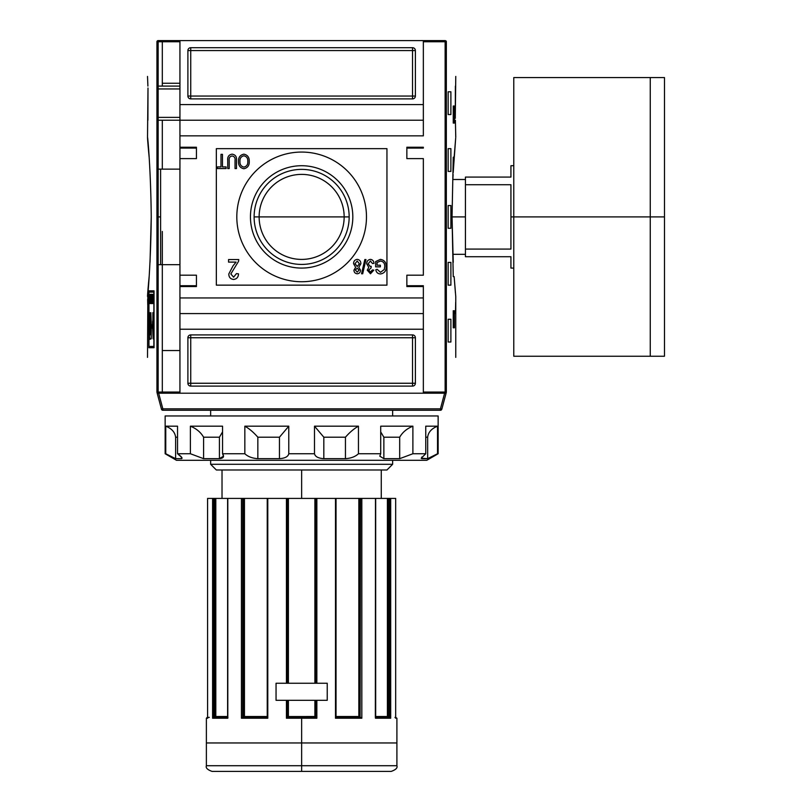 <?xml version="1.0" encoding="UTF-8"?>
<svg xmlns="http://www.w3.org/2000/svg" width="812" height="812" viewBox="0 0 812 812"><rect width="100%" height="100%" fill="white"/><g stroke="black" fill="none" stroke-linecap="round" stroke-linejoin="round"><path stroke-width="1.22" d="M344.156 216.905A42.508 42.508 0 0 1 301.638 259.414A42.508 42.508 0 0 1 259.13 216.905A42.508 42.508 0 0 1 301.638 174.387A42.508 42.508 0 0 1 344.156 216.905L349.16 216.905A47.522 47.522 0 0 1 301.638 264.428A47.522 47.522 0 0 1 254.115 216.905A47.522 47.522 0 0 1 301.638 169.383A47.522 47.522 0 0 1 349.16 216.905A47.522 47.522 0 0 1 301.638 264.428A47.522 47.522 0 0 1 254.115 216.905L259.13 216.905A42.508 42.508 0 0 0 301.638 259.414A42.508 42.508 0 0 0 344.156 216.905L259.13 216.905A42.508 42.508 0 0 1 301.638 174.387A42.508 42.508 0 0 1 344.156 216.905M250.451 216.905A51.186 51.186 0 0 0 301.638 268.082A51.186 51.186 0 0 0 352.824 216.905A51.186 51.186 0 0 0 301.638 165.719A51.186 51.186 0 0 0 250.451 216.905A51.186 51.186 0 0 1 301.638 165.719A51.186 51.186 0 0 1 352.824 216.905A51.186 51.186 0 0 1 301.638 268.082A51.186 51.186 0 0 1 250.451 216.905M236.81 216.905A64.838 64.838 0 0 1 301.638 152.067A64.838 64.838 0 0 1 366.476 216.905A64.838 64.838 0 0 1 301.638 281.734A64.838 64.838 0 0 1 236.81 216.905A64.838 64.838 0 0 1 301.638 152.067A64.838 64.838 0 0 1 366.476 216.905A64.838 64.838 0 0 1 301.638 281.734A64.838 64.838 0 0 1 236.81 216.905M232.222 155.985C229.857 156.351 228.852 157.843 229.207 160.471L229.207 168.561L227.746 168.561L227.746 160.38C227.37 156.797 228.811 154.727 232.09 154.158C235.419 154.676 236.881 156.757 236.495 160.38L236.495 168.561L235.033 168.561L235.033 160.471C235.389 157.964 234.455 156.472 232.222 155.985C234.455 156.472 235.389 157.964 235.033 160.471L235.033 168.561L236.495 168.561L236.495 160.38C236.881 156.757 235.419 154.676 232.09 154.158C228.811 154.727 227.37 156.797 227.746 160.38L227.746 168.561L229.207 168.561L229.207 160.471C228.852 157.843 229.857 156.351 232.222 155.985M233.064 265.798L236.079 262.103L228.548 262.103L228.548 259.556L238.758 259.556L238.566 261.302L230.841 273.938L233.592 277.166L236.454 273.593L238.495 273.847C238.393 277.207 236.739 279.074 233.551 279.46C230.425 279.054 228.852 277.227 228.801 273.969L233.064 265.798L228.801 273.969C228.852 277.227 230.425 279.054 233.551 279.46C236.739 279.074 238.393 277.207 238.495 273.847L236.454 273.593L233.592 277.166L230.841 273.938L238.566 261.302L238.758 259.556L228.548 259.556L228.548 262.103L236.079 262.103L233.064 265.798L228.801 273.969C228.852 277.227 230.425 279.054 233.551 279.46C236.739 279.074 238.393 277.207 238.495 273.847L236.454 273.593M361.553 273.776L364.832 259.556L365.968 259.556L362.69 273.776L361.553 273.776L362.69 273.776L365.968 259.556L364.832 259.556L361.553 273.776L364.832 259.556L365.968 259.556L362.69 273.776L361.553 273.776M377.083 262.509L377.083 265.209L380.371 265.209L380.371 266.843L375.631 266.843L375.631 261.586L380.361 259.373C384.33 259.992 386.268 262.398 386.197 266.6C386.329 270.843 384.421 273.289 380.473 273.959C377.824 273.806 376.271 272.416 375.794 269.767L377.144 269.3L380.503 272.314L384.299 269.503L384.746 266.671C384.918 263.433 383.497 261.555 380.483 261.017L377.083 262.509L380.483 261.017C383.497 261.555 384.918 263.433 384.746 266.671L384.299 269.503L380.503 272.314L377.144 269.3L375.794 269.767C376.271 272.416 377.824 273.806 380.473 273.959C384.421 273.289 386.329 270.843 386.197 266.6C386.268 262.398 384.33 259.992 380.361 259.373L375.631 261.586L375.631 266.843L380.371 266.843L380.371 265.209L377.083 265.209L377.083 262.509M366.699 263.829C366.75 261.261 367.998 259.769 370.445 259.373C372.657 259.718 373.835 261.048 373.987 263.382L372.525 263.565L370.404 261.017L368.151 263.849L370.282 266.498L371.226 266.295L371.084 267.94L368.699 270.102L370.434 272.132L372.343 269.949L373.804 270.132L370.475 273.776L367.247 270.163L368.79 267.341L366.699 263.829L368.79 267.341L367.247 270.163L370.475 273.776L373.804 270.132L372.343 269.949L370.434 272.132L368.699 270.102L371.084 267.94L371.226 266.295L370.282 266.498L368.151 263.849L370.404 261.017L372.525 263.565L373.987 263.382C373.835 261.048 372.657 259.718 370.445 259.373C367.998 259.769 366.75 261.261 366.699 263.829C366.75 261.261 367.998 259.769 370.445 259.373C372.657 259.718 373.835 261.048 373.987 263.382L372.525 263.565M353.575 263.697C353.606 261.17 354.814 259.728 357.219 259.373C359.635 259.738 360.853 261.2 360.863 263.738L358.772 267.351L360.498 270.183C360.426 272.345 359.33 273.542 357.239 273.776C355.128 273.532 354.022 272.325 353.941 270.142L355.636 267.351L353.575 263.697C353.606 261.17 354.814 259.728 357.219 259.373C354.814 259.728 353.606 261.17 353.575 263.697L355.636 267.351L353.941 270.142C354.022 272.325 355.128 273.532 357.239 273.776C359.33 273.542 360.426 272.345 360.498 270.183L358.772 267.351L360.863 263.738C360.853 261.2 359.635 259.738 357.219 259.373C359.635 259.738 360.853 261.2 360.863 263.738M238.495 161.426C238.352 157.376 240.149 154.96 243.874 154.158C247.538 154.93 249.325 157.295 249.254 161.263C249.467 165.425 247.67 167.911 243.864 168.744C240.139 167.932 238.342 165.496 238.495 161.426C238.342 165.496 240.139 167.932 243.864 168.744C247.67 167.911 249.467 165.425 249.254 161.263C249.325 157.295 247.538 154.93 243.874 154.158C240.149 154.96 238.352 157.376 238.495 161.426C238.352 157.376 240.149 154.96 243.874 154.158C247.538 154.93 249.325 157.295 249.254 161.263C249.467 165.425 247.67 167.911 243.864 168.744C240.139 167.932 238.342 165.496 238.495 161.426M220.996 166.917L220.996 154.341L222.458 154.341L222.458 166.917L226.101 166.917L226.101 168.561L217.352 168.561L217.352 166.917L220.996 166.917L217.352 166.917L217.352 168.561L226.101 168.561L226.101 166.917L222.458 166.917L222.458 154.341L220.996 154.341L220.996 166.917M196.433 285.712L179.939 285.712L196.433 285.712L179.939 285.712L179.939 275.197L179.939 286.565L179.939 285.712L196.433 285.712L179.939 285.712L196.433 285.712L196.433 275.197L196.433 286.565L196.433 275.197L179.939 275.197L179.939 313.584L423.346 313.584L423.346 285.712L406.853 285.712L406.853 286.565L406.853 275.197L406.853 286.565L423.346 286.565L423.346 393.201L444.621 393.201L440.429 408.842L441.809 409.207A1.421 1.421 0 0 1 440.429 410.263A1.421 1.421 0 0 0 441.809 409.207L446.092 393.201L441.809 409.207L440.429 408.842L444.621 393.201L446.092 393.201L179.939 393.201L179.939 297.943L423.346 297.943L179.939 297.943L179.939 286.565L196.433 286.565L179.939 286.565L179.939 135.858L423.346 135.858L423.346 120.217L179.939 120.217L179.939 40.6L423.346 40.6L158.046 40.6L179.939 40.6L179.939 104.586L423.346 104.586L423.346 135.858L179.939 135.858L179.939 120.217L158.147 120.217L179.939 120.217L179.939 104.586L423.346 104.586L423.346 40.6L445.24 40.6L423.346 40.6L423.346 120.217M196.433 275.197L179.939 275.197L179.939 158.604L196.433 158.604L196.433 147.236L196.433 158.604L179.939 158.604L179.939 120.217M179.939 158.604L179.939 147.236L196.433 147.236L179.939 147.236L179.939 158.604L179.939 148.088L196.433 148.088L179.939 148.088M406.853 147.236L423.346 147.236L406.853 147.236L406.853 158.604L423.346 158.604L423.346 275.197L423.346 158.604L406.853 158.604L406.853 147.236L406.853 148.088L423.346 148.088L423.346 147.236L423.346 148.088L406.853 148.088M406.853 275.197L423.346 275.197L406.853 275.197M160.603 169.129L179.939 169.129L160.603 169.129L160.603 264.671L179.939 264.671L160.603 264.671L160.603 169.129L158.147 169.129M179.939 350.551L162.309 350.551L162.309 231.471L162.309 392.064L162.309 350.551L179.939 350.551M423.346 393.201L423.346 329.225L179.939 329.225L179.939 393.201L157.183 393.201L158.655 393.201L162.847 408.842L161.476 409.207A1.421 1.421 0 0 0 162.847 410.263A1.421 1.421 0 0 1 161.476 409.207L157.183 393.201L161.476 409.207L162.847 408.842L158.655 393.201L423.346 393.201M415.389 50.557L415.389 96.049L415.389 50.557A2.842 2.842 0 0 0 412.537 47.705L190.739 47.705L412.537 47.705L412.537 96.049L190.739 96.049L190.739 50.557L415.389 50.557A2.842 2.842 0 0 0 412.537 47.705A2.842 2.842 0 0 1 415.389 50.557L412.537 50.557L412.537 47.705M190.739 47.705L190.739 50.557L190.739 47.705A2.842 2.842 0 0 0 187.897 50.557L187.897 96.049L187.897 50.557A2.842 2.842 0 0 1 190.739 47.705A2.842 2.842 0 0 0 187.897 50.557L190.739 50.557L187.897 50.557M187.897 96.049L190.739 96.049L187.897 96.049A2.842 2.842 0 0 0 190.739 98.891L412.537 98.891L190.739 98.891A2.842 2.842 0 0 1 187.897 96.049A2.842 2.842 0 0 0 190.739 98.891L190.739 96.049L190.739 98.891M412.537 98.891A2.842 2.842 0 0 0 415.389 96.049L412.537 96.049L412.537 98.891A2.842 2.842 0 0 0 415.389 96.049A2.842 2.842 0 0 1 412.537 98.891L412.537 96.049L415.389 96.049M187.897 383.254L187.897 337.751L187.897 383.254A2.842 2.842 0 0 0 190.739 386.096L412.537 386.096L190.739 386.096L190.739 383.254L412.537 383.254L412.537 337.751L190.739 337.751L190.739 383.254L187.897 383.254A2.842 2.842 0 0 0 190.739 386.096A2.842 2.842 0 0 1 187.897 383.254L190.739 383.254L190.739 386.096M412.537 386.096L412.537 383.254L412.537 386.096A2.842 2.842 0 0 0 415.389 383.254L415.389 337.751L415.389 383.254A2.842 2.842 0 0 1 412.537 386.096A2.842 2.842 0 0 0 415.389 383.254L412.537 383.254L415.389 383.254M415.389 337.751L412.537 337.751L415.389 337.751A2.842 2.842 0 0 0 412.537 334.909L190.739 334.909L412.537 334.909A2.842 2.842 0 0 1 415.389 337.751A2.842 2.842 0 0 0 412.537 334.909L412.537 337.751L412.537 334.909M190.739 334.909A2.842 2.842 0 0 0 187.897 337.751L190.739 337.751L190.739 334.909A2.842 2.842 0 0 0 187.897 337.751A2.842 2.842 0 0 1 190.739 334.909L190.739 337.751L187.897 337.751M179.939 83.25L162.309 83.25L162.309 41.737L162.309 83.25L179.939 83.25M158.147 86.092L179.939 86.092L158.147 86.092M357.219 272.132L359.036 270.183L357.199 268.122L355.392 270.091L357.219 272.132L355.392 270.091L357.199 268.122L359.036 270.183L357.219 272.132M357.25 266.478L359.401 263.778L357.209 261.017L355.027 263.717L357.25 266.478L355.027 263.717L357.209 261.017L359.401 263.778L357.25 266.478M243.864 167.099C246.767 166.409 248.076 164.45 247.792 161.243C247.934 158.238 246.635 156.422 243.884 155.802C241.073 156.462 239.763 158.34 239.956 161.446C239.773 164.531 241.073 166.419 243.864 167.099C241.073 166.419 239.773 164.531 239.956 161.446C239.763 158.34 241.073 156.462 243.884 155.802C246.635 156.422 247.934 158.238 247.792 161.243C248.076 164.45 246.767 166.409 243.864 167.099M406.853 285.712L423.346 285.712L423.346 286.565L406.853 286.565M455.38 86.092L455.288 117.375L455.765 76.429M446.255 392.572L445.24 393.201L446.255 392.572L446.255 41.229L445.128 41.737L445.991 40.884L446.336 41.442C458.892 88.051 458.892 88.051 446.336 41.442L446.336 392.358C458.892 345.75 458.892 345.75 446.336 392.358L445.991 392.927L445.128 392.064L423.346 392.064L445.128 392.064L445.991 392.927L446.336 392.358M455.684 302.206L455.461 313.584L455.684 302.206M454.395 106.007L454.395 123.069L453.248 123.069L453.248 106.007L454.395 106.007L454.395 123.069L453.248 123.069L454.395 123.069L453.248 123.069L453.248 106.007L454.395 106.007M455.755 296.502L454.131 276.618L453.248 276.618L452.04 216.905L453.248 157.183L454.131 157.183L455.684 138.101M455.664 138.365L453.187 172.672M453.096 174.509L452.863 179.493L465.428 179.493M454.152 276.811L455.42 292.807L454.152 276.811M454.395 310.742L454.395 327.804L453.248 327.804L453.248 310.742L454.395 310.742L454.395 327.804L453.248 327.804L454.395 327.804L453.248 327.804L453.248 310.742L454.395 310.742M450.893 91.786L450.893 114.533L448.143 114.533L448.143 91.786L450.893 91.786L450.893 114.533L448.143 114.533L448.143 91.786L450.893 91.786M450.893 148.657L450.893 171.403L448.143 171.403L448.143 148.657L450.893 148.657L450.893 171.403L448.143 171.403L448.143 148.657L450.893 148.657M450.893 319.268L450.893 342.014L448.143 342.014L448.143 319.268L450.893 319.268L450.893 342.014L448.143 342.014L448.143 319.268L450.893 319.268M450.893 262.398L450.893 285.144L448.143 285.144L448.143 262.398L450.893 262.398L450.893 285.144L448.143 285.144L448.143 262.398L450.893 262.398M450.893 205.527L450.893 228.273L448.143 228.273L448.143 205.527L450.893 205.527L450.893 228.273L448.143 228.273L448.143 205.527L450.893 205.527M455.38 120.217L455.765 137.279M455.288 117.456L455.288 118.166M453.248 157.183L454.131 157.183L453.248 157.183L452.04 216.905L453.248 262.306M445.24 40.6L440.977 40.6M151.245 216.905L150.027 262.306L151.245 216.905C150.616 150.961 144.749 111.092 149.144 157.183C144.749 111.092 150.616 150.961 151.245 216.905C150.626 282.749 144.749 322.729 149.144 276.618L149.144 276.618C144.749 322.729 150.626 282.749 151.245 216.905L151.245 216.814M153.874 346.43L148.961 346.43L148.961 292.117L153.874 292.117L153.874 346.43L153.874 292.117L148.961 292.117L148.961 346.43L153.874 346.43M150.19 294.289L149.692 303.556L150.19 294.289M151.56 298.501L151.103 303.556L151.682 303.556L151.682 294.289L151.682 303.556L151.103 303.556L151.56 298.501M153.448 298.613L152.91 298.613L152.768 294.289L152.768 303.556L152.91 299.699L153.448 299.699L153.59 303.556L153.59 294.289L153.59 303.556L153.448 299.699L152.91 299.699L152.768 303.556L152.768 294.289L152.91 298.613L153.448 298.613M151.255 338.827L150.271 338.827C149.55 342.167 149.043 329.459 149.581 323.876L149.662 312.63L149.895 326.048C149.449 326.759 149.652 337.173 150.108 334.605L150.87 334.605L150.87 312.63L151.255 324.77L152.656 324.77L153.133 312.63L153.133 338.827L152.656 328.149L151.255 328.149L151.255 338.827L150.271 338.827C149.55 342.167 149.043 329.459 149.581 323.876L149.662 312.63L149.692 333.326L149.966 334.554L150.87 334.605L150.87 312.63L151.255 324.77L152.656 324.77L153.133 312.63L153.133 338.827L152.656 328.149L151.255 328.149L151.255 338.827L150.271 338.827M152.666 294.289L152.423 297.05L151.814 294.289L152.159 303.556L152.666 294.289L152.301 303.556L151.814 294.289L152.037 297.05L152.666 294.289M150.849 301.506L150.342 294.289L150.342 303.556L150.443 296.319L150.951 303.556L150.951 294.289L150.951 303.556L150.443 296.319L150.342 303.556L150.342 294.289L150.849 301.506M149.266 297.456L149.215 296.248M156.939 392.358C144.384 345.75 144.384 345.75 156.939 392.358L157.295 392.927L158.147 392.064L158.147 41.737L179.939 41.737L158.147 41.737L157.295 40.884L158.147 41.737L158.147 392.064L157.295 392.927L158.046 393.201L157.02 392.572L156.939 41.442C144.384 88.051 144.384 88.051 156.939 41.442L156.939 392.358M148.89 290.838L154.036 290.838L154.036 347.709L148.89 347.709L148.89 290.838L154.036 290.838L154.036 347.709L148.89 347.709L148.89 290.838M147.754 299.364L147.754 305.048L147.642 299.364M147.52 357.371L147.855 292.807M150.027 325.967L150.027 321.775L150.027 325.967M147.52 137.279L147.987 88M147.997 88.863L147.987 88.153M147.906 86.092L147.52 76.429M162.309 83.25L162.309 86.092M158.046 40.6L157.295 40.884L158.046 40.6M151.742 327.804L150.87 327.804M151.814 324.77L151.814 328.149L151.814 324.77M151.742 290.838L151.742 292.117L151.742 290.838M151.742 324.77L151.742 328.149L151.742 324.77M151.742 346.43L151.742 347.709L151.742 346.43M152.321 324.77L152.23 328.149L152.321 324.77M152.514 328.251L152.656 321.491M152.747 326.048L150.87 326.048L152.96 325.916L150.87 325.916L152.96 325.916L152.636 321.379M150.108 323.876L149.581 323.876L150.108 323.876M152.28 300.836L152.077 298.136L152.28 300.836M149.286 302.47L149.479 299.455L149.286 302.47M440.429 410.263L162.847 410.263L162.847 408.842L440.429 408.842L162.847 408.842L162.847 410.263L440.429 410.263L440.429 408.842L440.429 410.263A1.421 1.421 0 0 0 441.809 409.207A1.421 1.421 0 0 1 440.429 410.263M301.638 771.4L301.638 765.716L396.906 765.716C397.728 767.868 395.84 769.766 391.211 771.4L212.064 771.4C207.446 769.766 205.548 767.868 206.38 765.716L301.638 765.716L206.38 765.716L301.638 765.716L301.638 742.96L206.38 742.96L301.638 742.96L301.638 718.224L286.433 718.224L286.433 700.309L276.05 700.309L286.433 700.309L286.433 718.224L287.407 717.372L286.433 718.224L316.853 718.224L314.883 716.519L315.848 717.372L315.858 700.309L315.858 717.372L314.894 716.529L314.883 700.309L314.883 716.519L316.853 718.224L301.638 718.224M276.05 683.247L276.05 700.309L327.236 700.309L327.236 683.247L276.05 683.247L276.05 700.309L276.05 683.247L286.433 683.247L276.05 683.247L276.05 700.309L327.236 700.309L327.236 683.247L327.236 700.309L316.853 700.309L327.236 700.309L327.236 683.247L276.05 683.247M315.005 683.247L315.005 498.416L314.883 683.247L314.883 498.416L267.787 498.416L267.787 718.224L267.381 498.416L229.238 498.416L287.428 498.416L287.428 683.247L287.428 498.416L360.112 498.416L359.371 498.416L359.371 717.047L358.843 716.519L360.041 717.372L359.371 717.047M227.807 718.224L227.807 498.416L242.727 498.416L227.614 498.416L227.807 718.224L227.928 717.372L227.807 718.224L212.602 718.224L212.602 498.416L213.82 498.416L207.598 498.416L212.602 498.416L212.602 718.224L213.698 717.372L227.614 717.372L213.698 717.372L212.602 718.224L227.664 717.94M390.267 717.646L390.684 498.416L389.455 498.416L395.688 498.416L390.684 498.416L390.684 718.224L390.014 717.483M388.268 498.416L388.572 717.372L387.466 716.519L387.466 498.416L388.268 498.416L360.548 498.416L389.455 498.416L389.121 716.519L375.672 716.519L387.121 716.519M359.097 716.803L336.036 716.519L358.843 716.519L358.843 498.416L335.924 498.416L335.488 718.224L361.827 718.224L361.827 498.416L361.827 718.224L360.629 717.372L361.827 718.224L335.488 718.224L335.488 498.416L316.853 498.416L316.853 683.247L316.853 498.416L315.858 498.416L315.858 683.247L315.858 498.416L315.005 498.416M316.71 718.092L316.853 700.309L316.853 718.224M287.428 700.309L287.428 717.372L288.402 716.519L287.428 717.372L287.428 700.309M286.565 718.092L287.407 717.372L315.868 717.372L287.407 717.372M360.548 498.416L360.112 717.372L360.548 498.416M244.442 498.416L267.239 498.416L243.915 498.416L244.442 498.416L244.442 716.519L243.245 717.372L244.442 716.519L267.239 716.519L244.189 716.803L244.442 498.416M243.915 498.416L242.727 498.416L243.174 717.372L243.174 498.416L243.915 498.416L243.915 717.047L243.245 717.372L243.915 717.047M215.809 716.519L227.614 716.519L215.657 716.803L215.809 498.416L227.614 498.416L215.018 498.416L215.809 498.416L215.809 716.519L214.703 717.372L215.018 498.416L213.82 498.416L213.82 717.372L213.82 498.416L215.018 498.416M207.598 718.224L207.588 498.416L207.598 718.224L208.308 717.372L207.598 718.224C205.984 718.224 205.984 718.224 207.598 718.224L206.38 718.224L207.233 717.372L209.293 717.372M241.986 717.686L267.239 717.372L242.656 717.372L241.448 718.224L241.986 717.686M386.948 469.986L216.337 469.986L386.948 469.986L392.632 464.291L386.948 469.986L392.632 464.291L392.632 460.313L392.632 464.291L210.643 464.291L210.643 460.313L210.643 464.291L216.337 469.986L210.643 464.291L392.632 464.291M210.643 415.957L210.643 410.263L210.643 415.957M392.632 410.263L392.632 415.957L392.632 410.263M267.351 717.372L267.787 718.224L241.448 718.224L241.448 498.416L241.448 718.224L267.787 718.224L267.25 717.483M336.036 717.372L360.629 717.372L336.036 717.372M375.672 717.372L389.577 717.372L375.672 717.372M395.688 717.372L396.906 718.224L394.967 717.372L395.677 718.224C397.301 718.224 397.301 718.224 395.677 718.224L395.677 498.416M335.985 717.372L335.488 718.224L335.924 717.372M375.479 718.224L390.684 718.224L375.479 718.224L375.347 717.372L375.479 498.416L375.509 717.402M510.931 216.905L510.931 249.071L465.428 249.071L465.428 177.087L465.428 184.73L510.931 184.73L510.931 249.071L465.428 249.071L465.428 256.714L465.428 184.73L510.931 184.73L510.931 216.905L513.773 216.905L513.773 77.566L664.48 77.566L664.48 216.905L650.26 216.905L650.26 356.235L650.26 216.905L513.773 216.905L513.773 353.778L513.773 268.082L510.931 268.082L510.931 256.714C510.931 271.726 510.931 271.726 510.931 256.714L465.428 256.714L510.931 256.714M664.48 350.551L664.48 216.905L664.48 356.235L513.773 356.235L513.773 80.023L513.773 165.719L510.931 165.719L510.931 177.087L465.428 177.087L510.931 177.087C510.931 162.075 510.931 162.075 510.931 177.087M426.757 460.313L176.519 460.313L165.151 453.746L165.76 453.746L165.151 453.746L165.151 415.957L438.135 415.957L165.151 415.957L165.151 453.746L176.519 460.313L426.757 460.313L438.135 453.746L438.135 415.957L438.135 453.746L426.757 460.313M421.875 458.668L421.875 457.014L421.875 458.668L427.66 458.668L431.284 457.156L427.66 458.668L427.66 437.201C428.259 432.248 431.548 428.584 437.526 426.188L425.752 426.188L437.526 426.188L437.526 453.746L427.66 458.668L427.66 437.201C428.259 432.248 431.548 428.584 437.526 426.188L437.526 453.746L427.66 458.668L421.184 458.242L425.752 453.746L425.752 426.188L425.752 453.746L412.892 453.746L425.752 453.746L421.184 458.242L421.875 458.668L421.184 458.242M412.892 453.746L399.687 458.668L383.863 458.668L379.793 456.161L380.716 453.746L380.716 426.188L380.716 453.746L358.447 453.746L380.716 453.746L379.793 456.161L383.863 458.668L399.687 458.668L399.687 437.201C402.539 432.248 406.934 428.584 412.892 426.188L380.716 426.188L412.892 426.188L412.892 453.746L399.687 458.668L399.687 437.201L383.863 437.201L380.716 431.923L383.863 437.201L383.863 458.668L383.863 437.201L399.687 437.201C402.539 432.248 406.934 428.584 412.892 426.188L412.892 453.746M358.447 453.746C355.351 456.648 351.007 458.293 345.445 458.668L323.826 458.668C318.294 458.303 315.188 456.659 314.498 453.746L288.778 453.746L314.498 453.746L314.498 426.188L314.498 453.746C315.188 456.659 318.294 458.303 323.826 458.668L345.445 458.668L345.445 437.201C349.779 432.248 354.113 428.584 358.447 426.188L314.498 426.188L358.447 426.188L358.447 453.746C355.351 456.648 351.007 458.293 345.445 458.668L345.445 437.201L323.826 437.201L314.498 426.188L323.826 437.201L323.826 458.668L323.826 437.201L345.445 437.201C349.779 432.248 354.113 428.584 358.447 426.188L358.447 453.746M288.778 453.746C288.108 456.648 285.002 458.293 279.46 458.668L257.84 458.668C252.288 458.303 247.954 456.659 244.838 453.746L222.559 453.746L244.838 453.746L244.838 426.188L244.838 453.746C247.954 456.659 252.288 458.303 257.84 458.668L279.46 458.668L279.46 437.201L288.778 426.188L244.838 426.188L288.778 426.188L288.778 453.746C288.108 456.648 285.002 458.293 279.46 458.668L279.46 437.201L257.84 437.201C253.506 432.248 249.172 428.584 244.838 426.188C249.172 428.584 253.506 432.248 257.84 437.201L257.84 458.668L257.84 437.201L279.46 437.201L288.778 426.188L288.778 453.746M222.559 453.746L223.483 456.161L219.423 458.668L203.589 458.668L190.394 453.746L177.534 453.746L190.394 453.746L190.394 426.188L190.394 453.746L203.589 458.668L219.423 458.668L219.423 437.201L222.559 431.882L219.423 437.201L203.589 437.201C200.747 432.248 196.342 428.584 190.394 426.188L222.559 426.188L190.394 426.188C196.342 428.584 200.747 432.248 203.589 437.201L203.589 458.668L203.589 437.201L219.423 437.201L219.423 458.668C223.452 458.293 224.498 456.648 222.559 453.746L222.559 426.188L222.559 453.746M181.726 457.42L177.534 453.746L177.534 426.188L165.76 426.188L177.534 426.188L177.534 453.746C181.563 456.648 182.852 458.293 181.411 458.668L175.615 458.668L165.76 453.746L165.76 426.188L165.76 453.746L175.615 458.668L171.992 457.156L175.615 458.668L181.411 458.668L181.411 457.014L181.411 458.668L182.091 458.232M175.615 437.201C175.027 432.248 171.738 428.584 165.76 426.188C171.738 428.584 175.027 432.248 175.615 437.201L175.615 458.668L175.615 437.201L177.534 437.201L175.615 437.201M386.948 148.657L386.948 285.144L216.337 285.144L216.337 148.657L386.948 148.657M196.433 158.604L196.433 148.088M179.939 313.584L179.939 329.225L423.346 329.225L423.346 313.584M158.147 88.944L179.939 88.944L158.147 88.944M179.939 117.375L158.147 117.375L179.939 117.375M254.115 216.905A47.522 47.522 0 0 1 301.638 169.383A47.522 47.522 0 0 1 349.16 216.905M380.371 265.209L380.371 266.843L375.631 266.843L375.631 261.586L380.361 259.373C384.33 259.992 386.268 262.398 386.197 266.6C386.329 270.843 384.421 273.289 380.473 273.959C377.824 273.806 376.271 272.416 375.794 269.767L377.144 269.3M371.226 266.295L371.084 267.94M372.343 269.949L373.804 270.132L370.475 273.776L367.247 270.163M360.498 270.183C360.426 272.345 359.33 273.542 357.239 273.776C355.128 273.532 354.022 272.325 353.941 270.142M228.548 262.103L228.548 259.556L238.758 259.556L238.566 261.302M229.207 168.561L227.746 168.561L227.746 160.38C227.37 156.797 228.811 154.727 232.09 154.158C235.419 154.676 236.881 156.757 236.495 160.38L236.495 168.561L235.033 168.561L235.033 160.471M220.996 154.341L222.458 154.341M226.101 166.917L226.101 168.561L217.352 168.561L217.352 166.917M454.131 276.618L453.248 276.618M455.288 117.375L455.299 118.319M423.346 41.737L445.128 41.737L445.128 392.064L445.128 41.737L423.346 41.737M158.147 216.905L160.603 216.905M162.309 264.671L162.309 350.551M151.682 303.556L151.103 303.556L151.682 303.556M179.939 285.712L179.939 275.197M147.997 88.944L147.906 120.217M162.309 169.129L162.309 120.217M179.939 392.064L158.147 392.064L179.939 392.064M152.879 312.63L152.879 321.775M152.879 325.967L152.879 327.804M387.618 716.803L388.146 717.26L387.466 716.519L387.466 498.416M358.843 716.519L358.843 498.416L359.371 498.416M214.591 717.372L214.591 498.416L214.591 717.372M288.28 683.247L288.28 498.416L286.433 498.416L286.433 683.247L286.433 498.416L301.638 498.416L301.638 469.986M315.005 700.309L315.005 716.641M288.28 700.309L288.28 716.641L287.428 717.372L288.392 716.529L314.883 716.519L288.28 716.641M301.638 742.96L396.906 742.96L301.638 742.96M288.402 498.416L288.402 683.247L288.28 498.416M288.402 700.309L288.402 716.519L288.402 700.309M301.638 765.716L396.906 765.716L301.638 765.716M314.883 498.416L301.638 498.416M210.643 464.291L216.337 469.986M242.727 717.372L242.727 498.416L242.727 717.372M389.455 498.416L389.455 717.372L389.455 498.416M215.657 716.803L215.018 717.311M242.037 717.646L242.656 717.372M359.422 717.097L360.041 717.372M465.428 216.905L452.04 216.905M650.26 216.905L650.26 77.566L650.26 216.905M664.48 83.25L664.48 216.905M427.66 437.201L425.752 437.201L427.66 437.201M190.739 96.049L190.739 50.557L412.537 50.557L412.537 96.049L190.739 96.049M412.537 337.751L412.537 383.254L190.739 383.254L190.739 337.751L412.537 337.751M267.787 498.416L267.787 718.224M335.488 718.224L335.488 498.416M455.765 357.371L455.765 296.502M160.603 264.671L158.147 264.671M206.38 765.716L206.38 718.224M396.906 765.716L396.906 718.224M387.405 498.416L387.405 716.519M222.021 498.416L222.021 469.986M381.264 498.416L381.264 469.986M207.588 717.372L207.588 718.092M227.614 717.686L227.614 498.416M267.239 717.432L267.239 498.416M336.036 498.416L336.036 717.432M375.672 498.416L375.672 717.686M465.428 254.318L452.863 254.318"/></g></svg>
